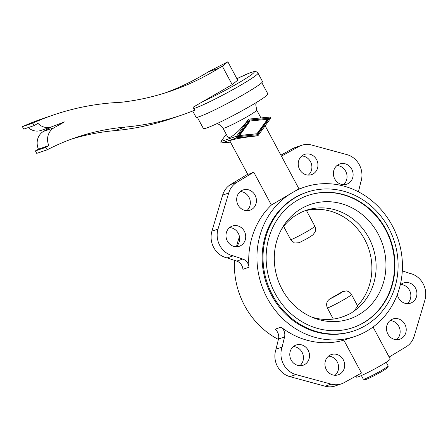 <?xml version="1.0" encoding="UTF-8"?>
<svg xmlns="http://www.w3.org/2000/svg" width="448" height="448" viewBox="0 0 448 448"><rect width="100%" height="100%" fill="white"/><g stroke="black" fill="none" stroke-linecap="round" stroke-linejoin="round"><path stroke-width="0.67" d="M192.702 111.003L196.011 117.174A37.722 2.744 -28.2 0 0 199.326 116.648A37.722 2.744 -28.2 0 0 237.339 98.062A37.722 2.744 -28.2 0 0 262.506 81.525L257.992 73.114A37.722 2.744 -28.2 0 1 239.277 85.999A37.722 2.744 -28.2 0 1 194.818 108.237A37.722 2.744 -28.2 0 1 193.771 108.567M197.322 117.23L203.375 128.52A36.596 2.66 -28.2 0 0 206.59 128.01A36.596 2.66 -28.2 0 0 243.471 109.978A36.596 2.66 -28.2 0 0 267.882 93.934L261.822 82.645M248.998 267.249L242.928 269.31A9.01 8.232 71.2 0 0 236.695 261.094L227.108 257.908A20.266 18.519 -108.8 0 1 211.932 231.162L222.628 195.104A20.266 18.519 -108.8 0 1 230.653 184.498L247.682 174.222L249.385 173.992L253.753 172.155L271.382 205.033A78.826 72.01 71.2 0 0 248.998 267.249A9.01 8.232 71.2 0 0 242.766 259.034L233.184 255.847A20.266 18.519 -108.8 0 1 218.002 229.102L228.698 193.038A20.266 18.519 -108.8 0 1 236.723 182.431L253.753 172.155M304.321 187.169A78.826 72.01 -108.8 0 1 392.235 225.652A78.826 72.01 -108.8 0 1 355.057 336.426A78.826 72.01 -108.8 0 1 267.148 297.942A78.826 72.01 -108.8 0 1 304.321 187.169L298.038 189.302L271.382 205.033M299.029 188.966L281.434 156.145L298.827 146.541A20.266 18.519 -108.8 0 1 301.571 145.326A20.266 18.519 -108.8 0 1 311.735 145.051L346.892 154.61A20.266 18.519 -108.8 0 1 360.791 182.095L358.45 191.828M257.746 135.559L257.202 135.878C245.398 137.127 236.746 138.555 231.246 140.157L229.874 141.014L247.682 174.222M256.407 102.469L255.758 104.854L256.743 110.102A19.141 1.394 -28.2 0 1 247.246 116.637A19.141 1.394 -28.2 0 1 224.683 127.921A19.141 1.394 -28.2 0 1 223.003 128.19L227.802 137.144L229.796 137.463C234.864 135.055 241.069 129.069 248.405 119.504L248.954 119.19M278.387 339.433A78.826 72.01 -108.8 0 1 244.597 305.609A78.826 72.01 -108.8 0 1 234.534 260.378M281.109 327.135A78.826 72.01 71.2 0 0 343.84 340.161L361.469 373.038L344.081 382.654A20.266 18.519 -108.8 0 1 341.331 383.869A20.266 18.519 -108.8 0 1 331.167 384.143L296.01 374.59A20.266 18.519 -108.8 0 1 282.111 347.099L284.553 336.963A9.01 8.232 71.2 0 0 281.109 327.135L275.038 329.202A9.01 8.232 71.2 0 1 278.482 339.024L284.553 336.963M355.057 336.426L343.84 340.161M355.93 376.102L356.474 377.115A19.141 1.394 -28.2 0 0 358.154 376.846A19.141 1.394 -28.2 0 0 377.446 367.416A19.141 1.394 -28.2 0 0 390.214 359.022L373.05 327.012M308.134 350.218A10.696 9.772 71.2 0 0 296.206 344.994A10.696 9.772 71.2 0 0 291.161 360.03A10.696 9.772 71.2 0 0 303.089 365.249A10.696 9.772 71.2 0 0 308.134 350.218M293.362 346.584A10.696 9.772 -108.8 0 1 302.064 352.279A10.696 9.772 -108.8 0 1 299.863 365.719M244.339 231.241A10.696 9.772 71.2 0 0 232.411 226.016A10.696 9.772 71.2 0 0 227.366 241.052A10.696 9.772 71.2 0 0 239.294 246.271A10.696 9.772 71.2 0 0 244.339 231.241M229.566 227.606A10.696 9.772 -108.8 0 1 238.269 233.302A10.696 9.772 -108.8 0 1 236.068 246.742M343.297 359.772A10.696 9.772 71.2 0 0 331.363 354.553A10.696 9.772 71.2 0 0 326.318 369.583A10.696 9.772 71.2 0 0 338.251 374.808A10.696 9.772 71.2 0 0 343.297 359.772M328.518 356.143A10.696 9.772 -108.8 0 1 337.226 361.838A10.696 9.772 -108.8 0 1 335.026 375.278M255.041 195.177A10.696 9.772 71.2 0 0 243.107 189.958A10.696 9.772 71.2 0 0 238.062 204.988A10.696 9.772 71.2 0 0 249.995 210.213A10.696 9.772 71.2 0 0 255.041 195.177M240.262 191.548A10.696 9.772 -108.8 0 1 248.97 197.243A10.696 9.772 -108.8 0 1 246.77 210.683M404.841 324.206A10.696 9.772 71.2 0 0 392.907 318.982A10.696 9.772 71.2 0 0 387.867 334.018A10.696 9.772 71.2 0 0 399.795 339.242A10.696 9.772 71.2 0 0 404.841 324.206M390.062 320.578A10.696 9.772 -108.8 0 1 398.77 326.267A10.696 9.772 -108.8 0 1 396.57 339.713M316.585 159.611A10.696 9.772 71.2 0 0 304.657 154.386A10.696 9.772 71.2 0 0 299.611 169.422A10.696 9.772 71.2 0 0 311.539 174.642A10.696 9.772 71.2 0 0 316.585 159.611M301.812 155.982A10.696 9.772 -108.8 0 1 310.514 161.672A10.696 9.772 -108.8 0 1 308.314 175.118M351.742 169.17A10.696 9.772 71.2 0 0 339.814 163.946A10.696 9.772 71.2 0 0 334.768 178.982A10.696 9.772 71.2 0 0 346.696 184.201A10.696 9.772 71.2 0 0 351.742 169.17M336.969 165.536A10.696 9.772 -108.8 0 1 345.671 171.231A10.696 9.772 -108.8 0 1 343.47 184.671M397.354 294.454A10.696 9.772 71.2 0 0 398.563 297.959A10.696 9.772 71.2 0 0 410.491 303.178A10.696 9.772 71.2 0 0 415.537 288.148A10.696 9.772 71.2 0 0 403.609 282.923A10.696 9.772 71.2 0 0 400.243 284.978M400.764 284.514A10.696 9.772 -108.8 0 1 409.466 290.209A10.696 9.772 -108.8 0 1 407.266 303.649M296.061 197.17A73.192 66.864 -108.8 0 1 307.003 192.203A73.192 66.864 -108.8 0 1 391.496 233.85A73.192 66.864 -108.8 0 1 365.053 325.836A73.192 66.864 -108.8 0 1 354.116 330.803A73.192 66.864 -108.8 0 1 269.623 289.156A73.192 66.864 -108.8 0 1 296.061 197.17M307.003 192.203L306.135 192.5A73.192 66.864 71.2 0 0 295.193 197.462A73.192 66.864 71.2 0 0 271.617 295.361A73.192 66.864 71.2 0 0 353.248 331.094L354.116 330.803M307.871 195.474A69.815 63.778 -108.8 0 1 388.298 235.39A69.815 63.778 -108.8 0 1 363.031 323.014A69.815 63.778 -108.8 0 1 352.811 327.678M363.462 322.868A69.815 63.778 -108.8 0 1 353.03 327.606A69.815 63.778 -108.8 0 1 272.434 287.879A69.815 63.778 -108.8 0 1 297.657 200.138A69.815 63.778 -108.8 0 1 308.09 195.401A69.815 63.778 -108.8 0 1 388.685 235.127A69.815 63.778 -108.8 0 1 363.462 322.868M281.495 229.342A56.302 51.436 -108.8 0 1 294.414 216.222L300.983 212.425A56.302 51.436 -108.8 0 1 306.04 210.37A56.302 51.436 -108.8 0 1 370.182 240.52A56.302 51.436 -108.8 0 1 353.909 311.136L350.986 313.225L347.346 314.927A56.302 51.436 -108.8 0 1 342.283 316.982A56.302 51.436 -108.8 0 1 311.259 316.898M358.641 314.826A60.502 55.272 -108.8 0 1 313.695 317.912A60.502 55.272 -108.8 0 1 282.806 227.052A60.502 55.272 -108.8 0 1 301.61 208.471A60.502 55.272 -108.8 0 1 378.129 233.906A60.502 55.272 -108.8 0 1 358.641 314.826M290.808 239.814L294.498 243.006L299.102 242.76L307.91 238.168L312.822 234.97L315.084 232.025C315.879 230.042 315.79 228.082 314.815 226.145A15.484 1.126 -28.2 0 1 307.132 231.437A15.484 1.126 -28.2 0 1 290.808 239.814L283.623 226.414M327.426 308.106A15.484 1.126 -28.2 0 0 343.75 299.729A15.484 1.126 -28.2 0 0 351.434 294.437C350.286 292.449 348.6 291.273 346.366 290.909L342.3 291.732L329.941 298.872C326.67 301.078 325.83 304.158 327.426 308.106L333.306 319.082M230.479 142.139L221.766 142.974A0.902 0.823 -108.8 0 1 220.982 141.506L226.251 134.254M250.107 120.988L249.631 121.15L239.131 135.587L256.939 133.767L267.439 119.33L250.107 120.988L239.607 135.425L256.939 133.767M239.607 135.425L239.131 135.587M257.074 134.77L269.063 118.278L249.497 120.148M269.539 118.115L257.46 134.73L237.507 136.64L249.586 120.025L269.063 118.278M270.43 118.569L258.182 135.414A0.902 0.823 -108.8 0 1 257.634 135.727L237.373 137.665A0.902 0.823 -108.8 0 1 236.589 136.203L248.842 119.358A0.902 0.823 -108.8 0 1 249.385 119.045L269.646 117.107A0.902 0.823 -108.8 0 1 270.43 118.569M306.426 210.498A56.302 51.436 -108.8 0 1 364.61 239.294A56.302 51.436 -108.8 0 1 357.532 305.81M347.346 314.927L341.762 317.156M351.434 294.437L357.739 306.208L353.909 311.136M305.284 210.633L306.382 210.42L314.815 226.145M280.902 155.159L292.757 148.607A20.266 18.519 -108.8 0 1 295.501 147.386L301.571 145.326M402.298 270.883L409.724 273.353A20.266 18.519 -108.8 0 1 424.906 300.098L414.204 336.157A20.266 18.519 -108.8 0 1 406.185 346.763L389.15 357.039M341.331 383.869L335.261 385.935A20.266 18.519 -108.8 0 1 325.097 386.21L289.94 376.65A20.266 18.519 -108.8 0 1 276.041 349.166L282.111 347.099M276.041 349.166L278.482 339.024M227.108 257.908L233.184 255.847M236.589 246.282A78.826 72.01 -108.8 0 1 239.478 236.802M227.847 61.79L208.348 71.82L218.753 68.286L222.326 66.22L227.847 61.79L237.714 80.203L232.198 84.627L222.326 66.22M232.198 84.627L193.066 107.246L194.656 110.214A287.14 262.315 -108.8 0 1 181.171 115.254A287.14 262.315 -108.8 0 1 125.059 127.098A251.11 229.398 71.2 0 0 76.21 137.435A251.11 229.398 71.2 0 0 47.135 149.834L45.808 147.358L48.849 145.606A14.073 12.858 -108.8 0 1 54.029 127.798L64.473 121.923L51.346 126.913A14.073 12.858 -108.8 0 1 51.285 126.935A14.073 12.858 -108.8 0 1 37.974 123.362L34.132 125.586L32.805 123.11A287.14 262.315 -108.8 0 1 53.754 114.873A287.14 262.315 -108.8 0 1 121.122 102.29A281.512 257.174 71.2 0 0 170.15 91.291A281.512 257.174 71.2 0 0 218.753 68.286M181.171 115.254L170.761 118.793A287.14 262.315 -108.8 0 1 114.654 130.637A251.11 229.398 71.2 0 0 71.03 139.272M45.808 147.358L35.403 150.898L36.73 153.373L47.135 149.834M35.403 150.898L38.438 149.139L48.849 145.606M38.438 149.139A14.073 12.858 -108.8 0 1 43.624 131.337L51.761 126.756M51.285 126.935L40.874 130.474A14.073 12.858 -108.8 0 0 40.942 130.452L51.218 126.958M40.874 130.474A14.073 12.858 -108.8 0 1 28.263 127.579M32.805 123.11L22.4 126.65L23.727 129.119L34.132 125.586M22.4 126.65A287.14 262.315 -108.8 0 1 43.344 118.412L53.754 114.873M164.926 92.999A281.512 257.174 71.2 0 0 208.348 71.82M364.566 378.98A14.073 1.025 -28.2 0 0 381.153 370.681A14.073 1.025 -28.2 0 0 388.136 365.87L388.142 367.024C387.346 367.623 389.866 366.649 381.282 371.806C374.774 375.637 365.758 379.854 365.182 379.719L363.328 379.176A14.073 1.025 -28.2 0 0 364.566 378.98M365.988 379.45A12.947 0.941 -28.2 0 0 381.248 371.818M203.084 101.455A34.905 2.537 -28.2 0 0 236.863 83.894A34.905 2.537 -28.2 0 0 254.206 72.066A34.905 2.537 -28.2 0 0 236.908 78.691L248.539 73.394L253.814 71.618L256.11 71.613L257.992 73.114M329.941 298.872A8.725 0.633 -28.2 0 0 337.966 294.678A8.725 0.633 -28.2 0 0 342.3 291.732M230.653 184.498L236.723 182.431M292.757 148.607L298.827 146.541M325.097 386.21L331.167 384.143M289.94 376.65L296.01 374.59M236.695 261.094L242.766 259.034M211.932 231.162L218.002 229.102M222.628 195.104L228.698 193.038M257.202 135.878L257.634 135.727M248.405 119.504L248.842 119.358M220.982 141.506L236.589 136.203M221.766 142.974L237.373 137.665M114.654 130.637L125.059 127.098M43.624 131.337L54.029 127.798M386.193 362.253L388.136 365.87M265.166 125.81L281.434 156.145M256.743 110.102L260.949 117.936M257.807 135.694L257.37 135.839M249.217 119.078L248.78 119.224M223.003 128.19L219.178 124.466L216.832 123.687M361.385 375.553L363.328 379.176"/></g></svg>
